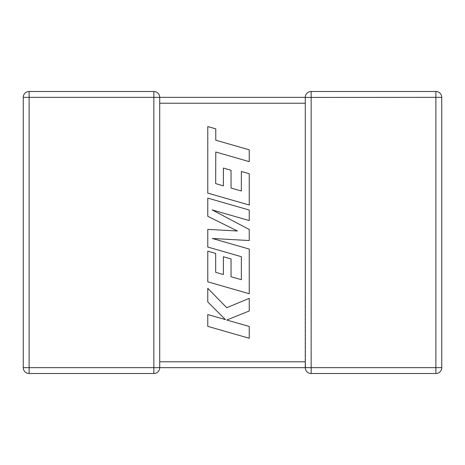 <?xml version="1.0" encoding="UTF-8"?>
<svg xmlns="http://www.w3.org/2000/svg" width="465" height="465" viewBox="0 0 465 465"><rect width="100%" height="100%" fill="white"/><g stroke="black" fill="none" stroke-linecap="round" stroke-linejoin="round"><path stroke-width="0.35" stroke-dasharray="2.33 1.74" d="M153.851 91.483L29.115 91.483L29.115 97.348L23.25 97.348L23.25 367.652A5.865 5.865 0 0 0 29.115 373.517L153.851 373.517A5.865 5.865 0 0 0 159.716 367.652L29.115 367.652L29.115 97.348L153.851 97.348L153.851 91.483A5.865 5.865 0 0 1 159.716 97.348L159.716 367.652L159.716 361.782L159.716 367.652L305.284 367.652L305.284 362.735M153.851 373.517L153.851 97.348L159.716 97.348L159.716 103.218L159.716 97.348L159.46 99.068L159.716 97.348L305.284 97.348L305.54 365.932L305.284 361.782L159.716 361.782M305.284 102.846L305.284 97.348L305.284 103.218L159.716 103.218M305.284 97.348A5.865 5.865 0 0 1 311.149 91.483L311.149 367.652L305.284 367.652A5.865 5.865 0 0 0 311.149 373.517L435.885 373.517L435.885 367.652L441.75 367.652L441.75 97.348A5.865 5.865 0 0 0 435.885 91.483L311.149 91.483A5.865 5.865 0 0 0 305.284 97.348L435.885 97.348L435.885 367.652L311.149 367.652L311.149 373.517A5.865 5.865 0 0 1 305.284 367.652L305.54 365.932M441.75 367.652A5.865 5.865 0 0 1 435.885 373.517A5.865 5.865 0 0 0 441.75 367.652M23.25 97.348A5.865 5.865 0 0 1 29.115 91.483A5.865 5.865 0 0 0 23.25 97.348M215.673 183.617L215.783 152.014L249.24 161.634L249.24 149.823L215.783 140.203L215.783 128.852L207.779 126.55L207.779 193.109L249.24 205.036L249.24 173.712L241.352 171.475L241.352 190.987L231.047 188.046L231.047 170.26L223.386 168.068L223.386 185.861L215.673 183.617M207.779 198.107L207.779 216.289L237.4 230.983L207.779 229.39L207.779 247.043L241.352 256.697L241.352 279.68L231.047 276.745L231.047 258.947L223.38 256.761L223.38 274.553L215.673 272.31L215.673 253.419L207.779 251.181L207.779 281.813L249.24 293.741L249.24 249.077L212.325 238.475L249.24 240.544L249.24 229.489L212.15 209.913L249.24 220.561L249.24 210.029L207.779 198.107M207.779 326.349L249.24 338.264L249.24 326.471L226.728 320.019L249.24 310.98L249.24 298.367L226.728 307.702L207.779 288.346L207.779 301.988L225.461 319.612L207.779 314.543L207.779 326.349M441.75 97.348L435.885 97.348L435.885 91.483A5.865 5.865 0 0 1 441.75 97.348M23.25 367.652L29.115 367.652L29.115 373.517A5.865 5.865 0 0 1 23.25 367.652"/><path stroke-width="0.7" d="M153.851 91.483L153.851 97.348L29.115 97.348L29.115 367.652L153.851 367.652L153.851 97.348L305.284 97.348A5.865 5.865 0 0 1 311.149 91.483L435.885 91.483A5.865 5.865 0 0 1 441.75 97.348L441.75 367.652A5.865 5.865 0 0 1 435.885 373.517L311.149 373.517A5.865 5.865 0 0 1 305.284 367.652L159.716 367.652A5.865 5.865 0 0 1 153.851 373.517L29.115 373.517A5.865 5.865 0 0 1 23.25 367.652L23.25 97.348A5.865 5.865 0 0 1 29.115 91.483L153.851 91.483A5.865 5.865 0 0 1 159.716 97.348L159.716 367.571M305.284 362.735L305.284 367.652L305.54 365.932M305.284 97.545L305.284 102.846M305.284 362.154L305.284 103.218L159.716 103.218M311.149 91.483L311.149 367.652L435.885 367.652L435.885 97.348L305.284 97.429M215.673 183.617L215.783 152.014L249.24 161.634L249.24 149.823L215.783 140.203L215.783 128.852L207.779 126.55L207.779 193.109L249.24 205.036L249.24 173.712L241.352 171.475L241.352 190.987L231.047 188.046L231.047 170.26L223.386 168.068L223.386 185.861L215.673 183.617M207.779 198.107L207.779 216.289L237.4 230.983L207.779 229.39L207.779 247.043L241.352 256.697L241.352 279.68L231.047 276.745L231.047 258.947L223.38 256.761L223.38 274.553L215.673 272.31L215.673 253.419L207.779 251.181L207.779 281.813L249.24 293.741L249.24 249.077L212.325 238.475L249.24 240.544L249.24 229.489L212.15 209.913L249.24 220.561L249.24 210.029L207.779 198.107M207.779 326.349L249.24 338.264L249.24 326.471L226.728 320.019L249.24 310.98L249.24 298.367L226.728 307.702L207.779 288.346L207.779 301.988L225.461 319.612L207.779 314.543L207.779 326.349M159.716 361.782L305.284 361.782M441.75 367.652L435.885 367.652L435.885 373.517M435.885 91.483L435.885 97.348L441.75 97.348M311.149 373.517L311.149 367.652L305.284 367.652M23.25 97.348L29.115 97.348L29.115 91.483M29.115 373.517L29.115 367.652L23.25 367.652M159.716 367.652L153.851 367.652L153.851 373.517"/></g></svg>

